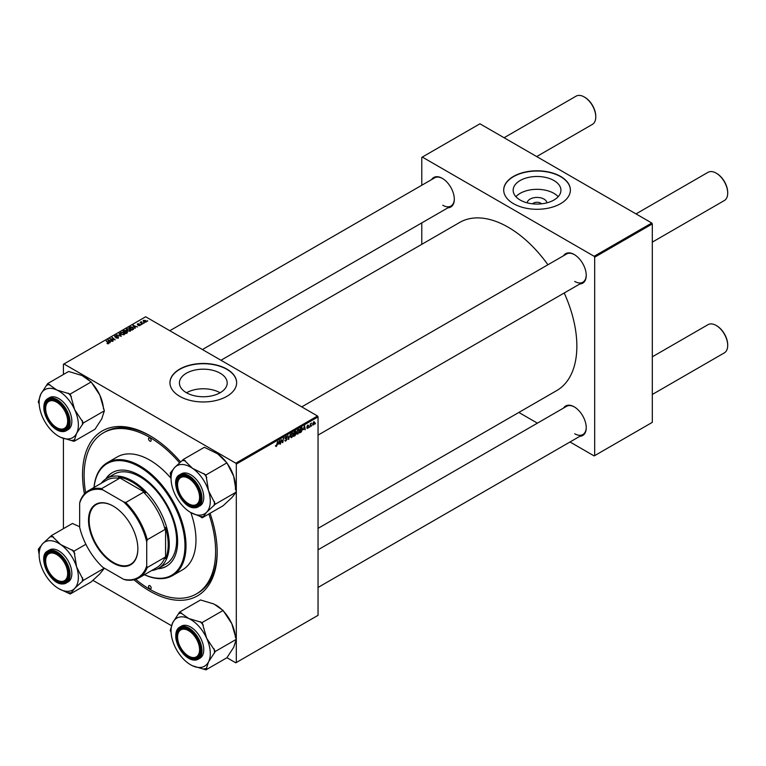 <?xml version="1.0" encoding="UTF-8"?>
<svg xmlns="http://www.w3.org/2000/svg" width="766" height="766" viewBox="0 0 766 766"><rect width="100%" height="100%" fill="white"/><g stroke="black" fill="none" stroke-linecap="round" stroke-linejoin="round"><path stroke-width="1.15" d="M527.209 202.846A9.843 5.678 180 0 1 533.481 197.81A9.843 5.678 180 0 1 544.004 199.093A9.843 5.678 180 0 1 546.876 202.846M541.591 203.823A5.19 2.997 0 0 0 540.71 203.143A5.19 2.997 0 0 0 532.494 203.823M553.933 180.527A23.89 13.788 0 0 0 527.898 177.54A23.89 13.788 0 0 0 513.153 190.284A23.89 13.788 0 0 0 520.152 200.031A23.89 13.788 0 0 0 546.187 203.019A23.89 13.788 0 0 0 560.932 190.284A23.89 13.788 0 0 0 553.933 180.527M558.194 196.69A23.89 13.788 0 0 0 553.933 193.358A23.89 13.788 0 0 0 515.891 196.69M560.616 176.429A33.34 19.246 0 0 0 524.289 172.254A33.34 19.246 0 0 0 503.702 190.035A33.34 19.246 0 0 0 513.469 203.651A33.34 19.246 0 0 0 549.806 207.825A33.34 19.246 0 0 0 570.383 190.035A33.34 19.246 0 0 0 560.616 176.429M570.383 190.16A33.34 19.246 0 0 0 560.616 176.668A33.34 19.246 0 0 0 524.384 172.474A33.34 19.246 0 0 0 503.702 190.16M220.11 392.767A23.89 13.788 0 0 0 186.492 392.767M186.416 392.719A23.89 13.788 180 0 1 179.416 382.962A23.89 13.788 180 0 1 194.162 370.227A23.89 13.788 180 0 1 220.196 373.214A23.89 13.788 180 0 1 227.196 382.962A23.89 13.788 180 0 1 212.441 395.706A23.89 13.788 180 0 1 186.416 392.719M226.88 369.107A33.34 19.246 0 0 0 190.542 364.942A33.34 19.246 0 0 0 169.956 382.722A33.34 19.246 0 0 0 179.723 396.338A33.34 19.246 0 0 0 216.06 400.503A33.34 19.246 0 0 0 236.646 382.722A33.34 19.246 0 0 0 226.88 369.107M236.646 382.847A33.34 19.246 0 0 0 226.88 369.356A33.34 19.246 0 0 0 190.638 365.152A33.34 19.246 0 0 0 169.966 382.847M563.556 255.729A17.044 9.843 60 0 1 574.194 254.494L574.194 254.494A17.044 9.843 60 0 1 586.239 275.367A17.044 9.843 60 0 1 579.852 283.966M574.452 254.657A16.297 9.412 -120 0 0 566.562 253.996L301.747 406.89M431.631 179.57A17.044 9.843 60 0 1 442.269 178.334L442.269 178.334A17.044 9.843 60 0 1 454.315 199.208A17.044 9.843 60 0 1 447.928 207.797M442.528 178.488A16.297 9.412 -120 0 0 434.638 177.827L169.822 330.72M563.556 408.067A17.044 9.843 60 0 1 574.194 406.832L574.194 406.832A17.044 9.843 60 0 1 586.239 427.706A17.044 9.843 60 0 1 579.852 436.294M574.452 406.985A16.297 9.412 -120 0 0 566.562 406.325L318.043 549.806M210.047 513.287A95.214 54.97 60 0 1 217.19 552.267A95.214 54.97 60 0 1 149.858 591.141A95.214 54.97 60 0 1 134.012 579.795M84.432 493.926A95.214 54.97 60 0 1 149.858 435.653L149.858 435.653A95.214 54.97 60 0 1 149.868 435.663A95.214 54.97 60 0 1 180.613 461.994M150.653 436.122A92.992 53.687 -120 0 0 104.942 431.957L103.372 432.867A92.992 53.687 -120 0 0 85.658 492.71M318.043 528.377L556.758 390.555A97.062 56.042 -120 0 0 564.216 292.995M547.92 264.758A97.062 56.042 -120 0 0 508.231 227.243A97.062 56.042 -120 0 0 459.696 222.437L220.981 360.259M317.517 415.995L318.043 416.905L236.311 464.091L235.784 463.181L317.517 415.995L145.674 316.779L63.415 364.271L63.415 374.478M63.415 438.42L63.415 528.674M236.311 464.091L236.311 662.523L235.784 662.829L226.928 657.707M171.498 625.707L92.83 580.293M296.681 433.307L297.917 434.025L296.653 432.914L298.252 429.487L299.516 430.636L297.917 434.025L297.131 434.111M298.252 429.487L299.066 429.41M303.374 429.659L304.686 425.829L305.184 429.774L304.676 428.912L303.106 429.506M275.511 446.09L276.258 446.53L275.54 445.62L276.287 446.013L277.608 441.455L277.158 444.826L276.258 446.53L275.511 446.023M275.607 445.573L276.287 446.013M284.799 440.287L285.929 440.938L284.799 440.163L285.957 440.431L286.704 439.291L285.182 438.152L286.206 436.438L287.279 437.051L286.187 436.946L285.555 437.913L287.087 439.033L285.929 440.938L285.105 441.092M284.799 440.182L285.957 440.431M284.473 437.74L285.191 438.372M285.335 438.669L286.532 438.937M286.206 436.438L287.279 437.051L286.216 436.438M286.896 437.309L285.814 436.725M285.23 437.721L285.699 438.209M286.36 438.267L287.087 439.033L285.191 437.941M290.515 434.006L288.418 439.445L287.863 435.538L288.725 438.669L290.515 434.006M290.592 436.831L291.817 437.539L290.563 436.438L292.152 433.01L293.416 434.159L291.817 437.539L291.032 437.635M292.152 433.01L292.976 432.924M315.468 423.234L314.998 424.105L315.468 423.234M318.043 416.905L318.043 615.337L236.311 662.523M295.169 433.125L296.136 433.68L295.082 435.605L293.608 436.457L294.23 431.861L295.676 431.095L296.136 433.68L295.408 432.934M295.676 431.095L296.183 431.765L295.293 431.248M278.278 444.156L279.58 440.316L280.088 444.261L279.58 443.399L278.001 443.993M281.237 441.015L280.461 444.041L281.093 439.445L282.539 442.202L283.439 438.095L282.817 442.681L281.361 439.943L280.902 440.814M307.616 428.424L306.706 427.849L307.635 428.031L308.133 427.265L307.042 426.442L307.836 425.101L308.708 425.542L307.817 425.503L307.463 426.384L308.516 427.007L307.616 428.424L306.706 427.907L307.616 428.424M307.089 427.572L307.635 428.031M308.056 427.045L307.042 426.442M307.836 425.101L308.708 425.542L307.903 425.073M308.325 425.81L307.539 425.331M307.07 426.155L307.769 426.47M301.708 427.6L302.513 428.807L301.383 431.871L299.707 432.934L300.329 428.338L302.13 427.648M314.299 422.133L314.759 422.401L313.572 424.986L312.662 424.287L313.869 421.626L314.759 422.401L313.869 421.626M312.672 424.469L313.572 424.986L312.662 424.287M311.944 425.264L311.465 426.145L311.944 425.264M310.575 425.427L310 426.997L310.45 423.655L310.737 424.125L311.609 423.033L310.23 425.226M309.368 426.748L308.899 427.629L309.368 426.748M141.624 324.564L140.8 324.43L141.624 324.564M144.2 323.08L143.366 322.946L144.2 323.08M126.342 329.734L126.878 328.786L129.78 328.997L130.852 330.357L130.306 331.151L127.462 330.96L126.323 329.572M135.266 328.231L132.891 325.368L137.526 326.929L136.022 326.642L134.72 327.388L135.266 328.231M127.424 332.76L125.95 333.612L122.905 331.132L123.843 330.596L125.748 330.519L126.141 331.333L127.338 331.496L127.338 332.808M125.748 331.802L125.748 330.519L126.141 331.621M121.248 336.322L116.537 334.809L120.549 336.121L119.19 333.277L121.248 336.322M107.096 343.618L108.245 343.388L106.292 340.726L108.523 342.546L108.648 343.656L107.096 343.618M108.245 343.819L108.054 342.708M108.523 343.723L108.523 342.546L108.648 343.656M113.196 340.975L109.768 338.716L114.326 339.683L112.114 337.366L115.159 339.836L110.591 338.888L113.196 340.975M235.784 463.181L63.942 363.965M110.17 342.718L107.795 339.855L112.43 341.416L110.926 341.129L109.624 341.885L110.17 342.718M118.328 338.065L115.944 338.007L117.926 337.806L118.05 337.021L114.785 336.896L114.833 335.738L117.045 335.786L115.245 335.996L115.139 336.657L118.395 336.781L118.395 338.026M117.926 338.256L118.05 337.021M114.785 336.896L114.833 335.738L114.833 336.925M115.245 335.996L115.139 337.05M124.207 334.665L121.363 334.483L120.243 333.258L120.779 332.31L123.68 332.521L124.753 333.871L124.207 334.665M120.243 333.258L120.779 332.31L120.779 334.072M138.196 325.55L139.785 324.822L137.43 324.727L137.468 323.827L139.144 323.788L137.784 324.028L138.004 324.573L140.14 324.583L140.006 325.55L138.196 325.55M139.69 325.694L139.785 324.822M137.43 324.727L137.468 323.827L137.468 324.746M137.784 324.028L137.746 324.851M140.14 325.473L140.14 324.583L140.006 325.55M133.131 329.466L132.049 330.089L129.004 327.618L130.431 326.843L132.69 327.216L133.638 329.074L133.131 329.466M145.961 322.113L143.989 322.026L143.501 320.341L145.502 320.475L145.961 322.113L146.363 321.519M143.07 320.925L143.501 320.341L143.501 321.672M141.337 321.701L142.725 323.922L140.121 322.352L140.963 322.496L141.337 321.701L141.193 323.214M140.963 323.032L140.982 321.797L140.982 323.051M147.723 321.04L146.89 320.916L147.723 321.04M651.78 223.011L652.306 223.921L594.675 257.194L594.148 256.284L651.78 223.011L479.937 123.795L421.779 157.375L421.779 185.248M421.779 222.896L421.779 244.325M594.675 257.194L594.675 455.626L594.148 455.923L570.009 441.982M537.406 423.167L518.841 412.443M594.675 455.626L652.306 422.353L652.306 223.921M594.148 256.284L422.305 157.068M574.711 281.419A16.297 9.412 -120 0 0 582.869 282.223A16.297 9.412 -120 0 0 586.239 275.061M442.786 205.25A16.297 9.412 -120 0 0 450.944 206.064A16.297 9.412 -120 0 0 454.315 198.901M574.711 433.757A16.297 9.412 -120 0 0 582.869 434.561A16.297 9.412 -120 0 0 586.239 427.399M135.678 579.345A92.992 53.687 -120 0 0 149.858 589.322A92.992 53.687 -120 0 0 196.355 593.928L197.925 593.018A92.992 53.687 -120 0 0 217.18 551.348M110.17 339.051L110.17 338.486M112.114 337.902L112.114 337.366M110.591 339.395L110.591 338.888M108.255 340.592L108.255 339.587M109.624 342.747L109.624 341.885M108.82 340.592L109.404 341.512L110.438 340.918L108.37 339.989L108.82 341.483M109.404 342.402L109.404 341.512M108.37 340.774L108.37 339.989M110.438 341.406L110.438 340.918M107.125 343.637L107.125 343.158M106.292 341.263L106.292 340.726M119.19 334.129L119.19 333.277M123.68 333.009L123.68 332.521M120.817 333.133L120.817 334.11L120.827 333.248L121.765 334.273L123.814 334.407L124.178 333.842L124.178 334.685M121.2 332.559L120.827 333.248L121.2 332.559L123.259 332.712L123.814 334.838M123.652 331.199L124.599 331.975L125.681 331.171L124.303 330.826L123.652 331.735M124.599 332.511L124.599 331.975M124.954 332.262L125.978 333.095L127.051 332.454L126.945 331.707L125.758 331.793L124.954 332.798M125.978 333.593L125.978 333.095M127.051 332.971L126.945 331.707M133.361 326.105L133.361 325.1M134.72 328.25L134.72 327.388M133.916 326.105L134.5 327.025L135.544 326.421L133.476 325.493L133.916 326.986M134.5 327.905L134.5 327.025M133.476 326.287L133.476 325.493M135.544 326.919L135.544 326.421M132.69 327.695L132.69 327.216M129.741 327.685L132.078 329.581L133.236 328.547L130.842 327.12L129.741 328.221M132.078 330.069L132.078 329.581M132.566 329.792L132.566 329.294M126.878 330.558L126.878 328.786M129.78 329.485L129.78 328.997M126.917 329.61L126.917 330.586L126.926 329.725L127.865 330.749L129.904 330.883L130.277 330.328L130.277 331.171M127.29 329.045L126.926 329.725L127.29 329.045L129.358 329.198L129.904 331.324M145.502 320.973L145.502 320.475M145.626 322.256L145.119 320.695L143.816 320.552L143.577 321.739M143.816 320.552L144.334 321.777L145.846 321.576L145.846 322.17M143.759 323.252L143.759 322.725M140.513 322.658L140.513 322.122M141.183 324.736L141.183 324.21M147.283 321.222L147.283 320.686M294.546 432.177L294.345 433.604L295.8 432.005L294.211 431.986M294.766 431.555L295.8 432.005M294.278 434.14L294.067 435.691L295.753 433.891L293.943 433.958M294.651 433.432L295.753 433.891M291.367 434.427L290.946 436.237L291.846 437.032L293.033 434.332L292.143 433.508L291.07 434.255M290.573 436.026L291.846 437.032M291.769 433.297L293.033 434.332M288.332 438.832L288.906 439.167M286.13 436.486L287.279 437.147M278.996 441.992L278.489 443.533L279.523 442.94L279.293 440.948L278.709 441.829M282.032 441.905L282.539 442.202M282.185 442.317L282.817 442.681M307.07 426.174L308.516 427.007M304.092 427.495L303.585 429.046L304.629 428.443L304.399 426.451L303.815 427.332M300.636 428.654L300.167 432.177L302.139 429.008L301.67 428.127L300.31 428.462M301.182 427.849L302.139 429.008M297.457 430.904L297.036 432.723L297.945 433.508L299.133 430.818L298.233 429.985L297.17 430.741M296.672 432.512L297.945 433.508M297.859 429.774L299.133 430.818M314.376 422.612L313.849 422.018L313.045 424.019L313.572 424.603L314.376 422.612L313.562 421.846M312.691 423.809L313.572 424.603M189.106 504.047L188.58 503.75A15.559 8.981 -120 0 0 199.581 497.393A15.559 8.981 -120 0 0 188.58 478.338A15.559 8.981 -120 0 0 177.578 484.687A15.559 8.981 -120 0 0 188.58 503.75L189.106 504.047A16.297 9.412 60 0 0 197.255 504.861A16.297 9.412 -120 0 0 200.625 497.689A16.297 9.412 60 0 1 197.255 504.861L197.255 504.861A16.297 9.412 -120 0 1 193.875 505.608A16.297 9.412 -120 0 1 188.838 503.894M652.306 242.133L724.32 200.558A16.297 9.412 -120 0 0 727.7 193.089A16.297 9.412 -120 0 0 716.172 173.126L716.698 173.432A15.559 8.981 60 0 1 727.7 192.486A15.559 8.981 60 0 1 727.7 192.783M716.698 173.432L716.172 173.126A16.297 9.412 -120 0 0 708.023 172.321L636.01 213.906M177.578 484.39A16.297 9.412 60 0 1 177.578 484.083A16.297 9.412 60 0 1 180.958 476.624A16.297 9.412 60 0 1 188.848 477.285A16.297 9.412 -120 0 0 184.338 475.868A16.297 9.412 -120 0 0 180.958 476.624A16.297 9.412 -120 0 0 177.578 484.39M652.306 394.471L724.32 352.887A16.297 9.412 -120 0 0 727.7 345.428A16.297 9.412 -120 0 0 716.172 325.464L716.698 325.77A15.559 8.981 60 0 1 727.7 344.824A15.559 8.981 60 0 1 727.7 345.121M716.698 325.77L716.172 325.464A16.297 9.412 -120 0 0 708.023 324.66L652.306 356.822M189.106 656.385L188.58 656.079A15.559 8.981 -120 0 0 199.581 649.731A15.559 8.981 -120 0 0 188.58 630.667A15.559 8.981 -120 0 0 177.578 637.025A15.559 8.981 -120 0 0 188.58 656.079L189.106 656.385A16.297 9.412 60 0 0 197.255 657.19A16.297 9.412 -120 0 0 200.625 650.028A16.297 9.412 60 0 1 197.255 657.19L197.255 657.19A16.297 9.412 -120 0 1 188.838 656.223M177.578 636.728A16.297 9.412 60 0 1 177.578 636.422A16.297 9.412 60 0 1 180.958 628.953A16.297 9.412 60 0 1 188.848 629.614A16.297 9.412 -120 0 0 180.958 628.953A16.297 9.412 -120 0 0 177.578 636.728M595.776 116.623A15.559 8.981 60 0 0 595.776 116.327A15.559 8.981 60 0 0 584.774 97.263L584.247 96.966A16.297 9.412 -120 0 0 576.099 96.152L504.085 137.736M57.182 427.888L56.655 427.581A15.559 8.981 -120 0 0 67.657 421.233A15.559 8.981 -120 0 0 56.655 402.169A15.559 8.981 -120 0 0 45.654 408.527A15.559 8.981 -120 0 0 56.655 427.581L57.182 427.888A16.297 9.412 60 0 0 65.33 428.692A16.297 9.412 -120 0 0 68.701 421.53A16.297 9.412 60 0 1 65.33 428.692L65.33 428.692A16.297 9.412 -120 0 1 56.914 427.725M45.654 408.23A16.297 9.412 60 0 1 45.654 407.924A16.297 9.412 60 0 1 49.034 400.455A16.297 9.412 60 0 1 56.923 401.116A16.297 9.412 -120 0 0 49.034 400.455A16.297 9.412 -120 0 0 45.654 408.23M536.688 156.561L592.396 124.389A16.297 9.412 -120 0 0 595.776 116.93A16.297 9.412 -120 0 0 584.247 96.966L584.774 97.263M57.182 580.216L56.655 579.919A15.559 8.981 -120 0 0 67.657 573.562A15.559 8.981 -120 0 0 56.655 554.507A15.559 8.981 -120 0 0 45.654 560.856A15.559 8.981 -120 0 0 56.655 579.919L57.182 580.216A16.297 9.412 60 0 0 65.33 581.021A16.297 9.412 -120 0 0 68.701 573.858A16.297 9.412 60 0 1 65.33 581.021L65.33 581.021A16.297 9.412 -120 0 1 61.95 581.777A16.297 9.412 -120 0 1 56.914 580.063M45.654 560.559A16.297 9.412 60 0 1 45.654 560.252A16.297 9.412 60 0 1 49.034 552.793A16.297 9.412 60 0 1 56.923 553.454A16.297 9.412 -120 0 0 52.414 552.037A16.297 9.412 -120 0 0 49.034 552.793A16.297 9.412 -120 0 0 45.654 560.559M215.782 452.629A27.748 16.019 60 0 1 215.821 452.658A27.748 16.019 60 0 1 217.726 453.865L226.908 462.846L205.949 474.949L192.582 468.38L183.4 459.399L174.715 467.442L170.224 473.072L171.057 478.501A27.748 16.019 60 0 1 174.715 467.442A27.748 16.019 60 0 1 192.582 468.38A27.748 16.019 60 0 1 208.534 490.776L205.949 474.949M183.4 459.399L204.359 447.296L217.726 453.865A27.748 16.019 60 0 1 226.659 462.683M190.677 512.483L200.137 516.466A30.707 17.733 -120 0 0 201.755 516.638A30.707 17.733 -120 0 0 203.316 516.629L206.638 512.224A27.748 16.019 60 0 1 198.796 515.145A27.748 16.019 60 0 1 190.677 512.483A27.748 16.019 60 0 1 188.771 511.286A27.748 16.019 60 0 1 172.819 488.89A27.748 16.019 60 0 1 171.057 478.501M193.568 506.585A17.044 9.843 60 0 1 177.607 490.46A17.044 9.843 60 0 1 183.601 475.495A17.044 9.843 60 0 1 188.58 477.132A17.044 9.843 60 0 1 200.635 497.996A17.044 9.843 60 0 1 193.568 506.585M175.797 483.48A18.528 10.695 60 0 1 179.637 474.815C168.922 479.822 181.58 508.088 194.162 507.801L199.936 505.876A18.528 10.695 -120 0 0 201.439 487.435A18.528 10.695 -120 0 0 185.257 472.938A18.528 10.695 -120 0 0 181.418 473.79L179.637 474.815A18.528 10.695 60 0 1 183.476 473.963A18.528 10.695 60 0 1 199.658 488.459A18.528 10.695 60 0 1 198.155 506.9A18.528 10.695 60 0 1 194.315 507.762M226.908 462.846L233.687 476.251L236.273 492.078L231.782 497.699L223.097 505.752L202.147 517.845L203.316 516.629M236.273 492.078L215.323 504.181L208.534 490.776A27.748 16.019 -120 0 1 206.638 512.224L215.323 504.181M200.137 516.466L202.147 517.845M227.004 463.143A27.748 16.019 60 0 1 233.687 476.251A27.748 16.019 60 0 1 235.44 486.64L235.44 489.474M185.41 460.787A30.707 17.733 -120 0 0 182.222 460.615M171.402 471.846A30.707 17.733 -120 0 0 171.057 475.676M214.145 505.397A30.707 17.733 -120 0 0 214.48 501.567M206.782 477.553A30.707 17.733 -120 0 0 203.938 473.56M223.413 611.134A27.748 16.019 60 0 1 223.94 611.708A27.748 16.019 60 0 1 231.782 623.687L236.273 639.342L215.323 651.435L206.638 638.202L202.147 622.547L188.771 618.516L179.598 612.072L172.819 622.48L170.224 630.475L171.105 632.4M179.598 612.072L200.548 599.97L213.925 604.001L223.097 610.454L231.782 623.687A27.748 16.019 60 0 1 235.401 637.417M190.677 664.821L192.582 665.817A27.748 16.019 60 0 1 190.677 664.821A27.748 16.019 60 0 1 182.557 658.109A27.748 16.019 60 0 1 174.715 646.131A27.748 16.019 60 0 1 171.057 630.839A27.748 16.019 60 0 1 172.819 622.48A27.748 16.019 60 0 1 188.771 618.516A27.748 16.019 60 0 1 206.638 638.202A27.748 16.019 60 0 1 208.534 661.853L215.323 651.435M183.601 653.168A17.044 9.843 60 0 1 176.802 633.635A17.044 9.843 60 0 1 188.58 629.461A17.044 9.843 60 0 1 193.568 633.587A17.044 9.843 60 0 1 200.635 650.334A17.044 9.843 60 0 1 183.601 653.168M175.797 635.818A18.528 10.695 60 0 1 179.637 627.153C173.47 633.482 174.686 642.396 183.275 653.877C188.695 659.526 193.654 661.317 198.155 659.239L199.936 658.205A18.528 10.695 -120 0 0 196.096 631.529A18.528 10.695 -120 0 0 181.418 626.128L179.637 627.153A18.528 10.695 60 0 1 194.315 632.553A18.528 10.695 60 0 1 198.155 659.239A18.528 10.695 60 0 1 188.733 658.224M236.273 639.342L233.687 647.327L226.908 657.745L205.949 669.848L208.534 661.853A27.748 16.019 -120 0 1 192.582 665.817L205.949 669.848M183.084 658.674L184.051 659.66M223.097 610.454L202.147 622.547M215.821 604.996L215.734 604.939A27.748 16.019 60 0 1 215.821 604.996A27.748 16.019 60 0 1 222.456 610.148M203.316 625.123A30.707 17.733 -120 0 0 200.137 621.619M181.609 613.001A30.707 17.733 -120 0 0 178.756 613.71M203.938 668.909A30.707 17.733 -120 0 0 206.782 668.201M214.48 653.082A30.707 17.733 -120 0 0 214.145 648.859M58.752 436.323L60.658 437.309A27.748 16.019 60 0 1 58.752 436.323A27.748 16.019 60 0 1 42.791 417.633A27.748 16.019 60 0 1 39.133 402.341A27.748 16.019 60 0 1 40.895 393.983A27.748 16.019 -120 0 1 56.847 390.018A27.748 16.019 60 0 1 66.872 397.726A27.748 16.019 60 0 1 74.714 409.705L70.223 394.05L56.847 390.018L47.674 383.575L40.895 393.983L38.3 401.978L39.181 403.902M71.391 396.625A30.707 17.733 -120 0 0 69.83 394.816A30.707 17.733 -120 0 0 68.212 393.121M61.644 405.09A17.044 9.843 60 0 1 68.71 421.836A17.044 9.843 60 0 1 51.676 424.67A17.044 9.843 60 0 1 44.878 405.128A17.044 9.843 60 0 1 56.655 400.963A17.044 9.843 60 0 1 61.644 405.09M43.873 407.32A18.528 10.695 60 0 1 47.712 398.655C41.546 404.984 42.762 413.889 51.351 425.379C56.77 431.028 61.73 432.819 66.23 430.741L68.011 429.707A18.528 10.695 -120 0 0 64.172 403.021A18.528 10.695 -120 0 0 49.493 397.621L47.712 398.655A18.528 10.695 60 0 1 62.391 404.055A18.528 10.695 60 0 1 66.23 430.741A18.528 10.695 60 0 1 56.808 429.726M47.674 383.575L68.624 371.472L82 375.503L91.173 381.956L70.223 394.05M91.173 381.956L99.858 395.189L104.348 410.835L83.398 422.937L74.714 409.705A27.748 16.019 60 0 1 76.61 433.355L83.398 422.937M104.348 410.835L101.763 418.83L94.984 429.247L74.024 441.34L76.61 433.355A27.748 16.019 60 0 1 60.658 437.309L74.024 441.34M51.159 430.176L52.126 431.162M83.791 376.432A27.748 16.019 60 0 1 83.896 376.489A27.748 16.019 60 0 1 90.532 381.65M91.489 382.636A27.748 16.019 60 0 1 99.858 395.189A27.748 16.019 60 0 1 103.477 408.91M72.014 440.412A30.707 17.733 -120 0 0 74.857 439.703M82.556 424.575A30.707 17.733 -120 0 0 82.221 420.362M49.685 384.503A30.707 17.733 -120 0 0 46.831 385.212M39.133 554.67A27.748 16.019 -120 0 1 42.791 543.611A27.748 16.019 60 0 1 50.633 540.691A27.748 16.019 60 0 1 60.658 544.549L51.475 535.568L42.791 543.611L38.3 549.232L39.133 554.67A27.748 16.019 -120 0 0 40.895 565.059A27.748 16.019 60 0 0 56.847 587.445A27.748 16.019 60 0 0 58.752 588.652L70.223 594.014L74.714 588.393L83.398 580.341L76.61 566.945L74.024 551.118L60.658 544.549A27.748 16.019 60 0 1 76.61 566.945A27.748 16.019 60 0 1 74.714 588.393A27.748 16.019 60 0 1 58.752 588.652M53.486 536.947A30.707 17.733 -120 0 0 51.868 536.774A30.707 17.733 -120 0 0 50.297 536.784M51.676 551.664A17.044 9.843 60 0 1 56.655 553.291A17.044 9.843 60 0 1 68.71 574.165A17.044 9.843 60 0 1 61.644 582.754A17.044 9.843 60 0 1 45.682 566.629A17.044 9.843 60 0 1 51.676 551.664M43.873 559.649A18.528 10.695 60 0 1 47.712 550.984C36.998 555.992 49.656 584.257 62.238 583.97L68.011 582.045A18.528 10.695 -120 0 0 69.514 563.604A18.528 10.695 -120 0 0 53.333 549.107A18.528 10.695 -120 0 0 49.493 549.959L47.712 550.984A18.528 10.695 60 0 1 51.552 550.132A18.528 10.695 60 0 1 67.734 564.628A18.528 10.695 60 0 1 66.23 583.07A18.528 10.695 60 0 1 62.391 583.931M79.654 526.73L72.435 523.465L51.475 535.568M85.878 544.272L74.024 551.118M104.329 568.18L83.398 580.341M104.348 568.248L99.858 573.868L91.173 581.921L70.223 594.014M68.212 592.635A30.707 17.733 -120 0 0 71.391 592.798M82.221 581.566A30.707 17.733 -120 0 0 82.556 577.736M74.857 553.722A30.707 17.733 -120 0 0 72.014 549.729M39.478 548.016A30.707 17.733 -120 0 0 39.133 551.846M149.858 438.075A1.848 1.072 -120 0 0 148.939 437.989A1.848 1.072 -120 0 0 148.652 439.473A1.848 1.072 -120 0 0 149.858 441.101A1.848 1.072 -120 0 0 150.787 441.197A1.848 1.072 -120 0 0 151.074 439.713A1.848 1.072 -120 0 0 149.858 438.075M149.858 585.693A1.848 1.072 -120 0 0 148.939 585.597A1.848 1.072 -120 0 0 148.652 587.082A1.848 1.072 -120 0 0 149.858 588.719A1.848 1.072 -120 0 0 150.787 588.805A1.848 1.072 -120 0 0 151.074 587.321A1.848 1.072 -120 0 0 149.858 585.693M157.576 568.793A54.089 31.224 -120 0 0 166.433 566.285A54.089 31.224 -120 0 0 174.715 522.948A54.089 31.224 -120 0 0 139.383 475.284A54.089 31.224 -120 0 0 112.343 472.603A54.089 31.224 -120 0 0 105.737 479.018M112.602 472.459A54.089 31.224 -120 0 0 106.292 478.664M144.468 574.692A64.459 37.218 -120 0 0 184.893 542.778A64.459 37.218 -120 0 0 139.383 466.81A64.459 37.218 -120 0 0 94.084 487.425M94.026 487.454A65.206 37.649 60 0 1 107.307 462.674A65.206 37.649 60 0 1 139.91 465.91A65.206 37.649 60 0 1 182.5 523.36A65.206 37.649 60 0 1 172.513 575.611A65.206 37.649 60 0 1 144.41 574.73M172.513 575.611L182.461 569.866A65.206 37.649 -120 0 0 190.811 512.559M171.057 478.357A65.206 37.649 -120 0 0 149.858 460.155A65.206 37.649 -120 0 0 117.265 456.929L107.307 462.674M196.355 593.928A92.992 53.687 -120 0 0 208.869 513.967M179.608 462.856A92.992 53.687 -120 0 0 149.858 437.472A92.992 53.687 -120 0 0 103.372 432.867M101.227 483.298A51.868 29.941 60 0 1 106.637 478.463L113.971 474.231A51.868 29.941 60 0 1 139.91 476.797A51.868 29.941 60 0 1 173.796 522.498A51.868 29.941 60 0 1 165.839 564.063L158.505 568.295A51.868 29.941 60 0 1 151.611 570.565M158.16 568.496A54.089 31.224 -120 0 0 166.691 566.131M88.511 520.325A34.901 20.146 60 0 1 113.186 506.077A34.901 20.146 60 0 1 137.861 548.82A34.901 20.146 60 0 1 113.186 563.067A34.901 20.146 60 0 1 88.511 520.325M113.349 506.173A34.451 19.887 -120 0 0 96.277 504.555A34.451 19.887 -120 0 0 89.143 520.325A34.451 19.887 -120 0 0 104.176 554.996A34.451 19.887 -120 0 0 130.727 564.226A34.451 19.887 -120 0 0 137.861 548.638M106.637 478.463A51.868 29.941 60 0 1 146.612 492.356A51.868 29.941 60 0 1 169.248 544.549A51.868 29.941 60 0 1 158.505 568.295M146.718 565.921L147.244 567.529A50.384 29.089 60 0 1 138.905 577.899L156.714 567.616A50.384 29.089 -120 0 0 165.054 557.246L165.58 558.644A51.121 29.52 -120 0 0 168.204 544.549A51.121 29.52 -120 0 0 165.58 527.439L165.054 529.44A50.384 29.089 -120 0 0 143.568 492.212L145.559 492.768L118.538 477.161L119.486 478.319A50.384 29.089 -120 0 0 106.33 480.349L88.521 490.633A50.384 29.089 60 0 1 101.677 488.603L102.797 489.857A49.646 28.658 -120 0 0 79.654 503.214L79.654 527.209A49.646 28.658 -120 0 0 102.797 567.29L123.575 579.288A49.646 28.658 -120 0 0 146.718 565.921L146.718 541.935A49.646 28.658 -120 0 0 123.575 501.845L102.797 489.857M145.559 492.768A51.121 29.52 -120 0 0 118.538 477.161M165.58 558.644L165.58 527.439M79.654 503.214L80.181 501.012A50.384 29.089 60 0 1 88.521 490.633M138.905 577.899A50.384 29.089 60 0 1 125.748 579.939L123.575 579.288M165.054 529.44L147.244 539.724L146.718 541.935M165.054 557.246L147.244 567.529M119.486 478.319L101.677 488.603M123.575 501.845L125.748 502.496A50.384 29.089 60 0 1 147.244 539.724M143.568 492.212L125.748 502.496M111.348 340.008L111.348 339.462M123.843 331.084L123.843 330.596M125.222 332.109L125.222 331.611M126.696 333.181L126.696 332.683M129.914 327.58L129.914 327.082M141.854 323.75L141.854 323.195M288.121 437.357L288.6 437.635M281.428 440.201L281.993 440.527M281.735 441.13L282.348 441.484M307.051 426.595L307.693 426.959M193.865 507.532A18.078 10.437 -120 0 0 200.223 491.657A18.078 10.437 -120 0 0 183.294 474.547A18.078 10.437 -120 0 0 176.946 490.432A18.078 10.437 -120 0 0 193.865 507.532M193.999 507.734A18.528 10.695 60 0 1 188.733 505.895M183.294 653.762A18.078 10.437 -120 0 0 200.223 656.203A18.078 10.437 -120 0 0 193.865 632.994A18.078 10.437 -120 0 0 176.946 630.552A18.078 10.437 -120 0 0 183.294 653.762M61.941 404.486A18.078 10.437 -120 0 0 45.022 402.054A18.078 10.437 -120 0 0 51.37 425.264A18.078 10.437 -120 0 0 68.298 427.706A18.078 10.437 -120 0 0 61.941 404.486M62.075 583.903A18.528 10.695 60 0 1 56.808 582.064M51.37 550.716A18.078 10.437 -120 0 0 45.022 566.601A18.078 10.437 -120 0 0 61.941 583.702A18.078 10.437 -120 0 0 68.298 567.826A18.078 10.437 -120 0 0 51.37 550.716M108.427 343.149L108.427 343.762M118.29 337.356L118.29 338.084M114.929 336.379L114.929 336.963M127.252 332.118L127.252 332.856M139.948 325.043L139.948 325.588M137.602 324.267L137.602 324.813M133.236 328.547L133.236 329.399M295.666 431.66L295.121 431.344M295.628 433.527L295.054 433.202M292.717 433.46L292.047 433.077M291.272 437.08L290.573 436.677M285.354 440.536L284.799 440.211M286.704 436.869L286.091 436.515M276.009 446.051L275.521 445.774M307.252 428.079L306.773 427.801M301.871 428.165L301.249 427.811M298.807 429.937L298.137 429.554M297.361 433.556L296.662 433.154M313.246 424.632L312.662 424.297M727.7 192.486L727.7 193.089M318.043 435.117L582.869 282.223M177.578 484.687L177.578 484.083M727.7 344.824L727.7 345.428M582.869 434.561L318.043 587.455M177.578 637.025L177.578 636.422M45.654 408.527L45.654 407.924M450.944 206.064L202.416 349.545M595.776 116.327L595.776 116.93M45.654 560.856L45.654 560.252M171.057 630.839L171.057 628.608M39.133 402.341L39.133 400.111"/></g></svg>
